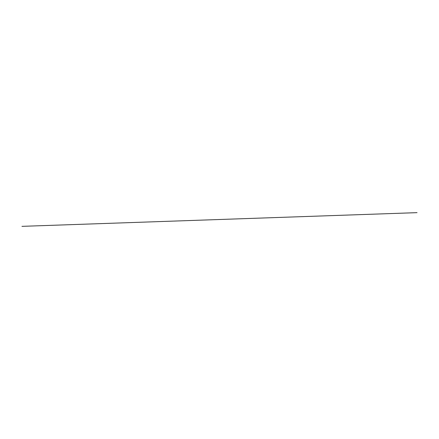 <?xml version="1.0" encoding="UTF-8"?>
<svg xmlns="http://www.w3.org/2000/svg" width="439" height="439" viewBox="0 0 439 439"><rect width="100%" height="100%" fill="white"/><g stroke="black" fill="none" stroke-linecap="round" stroke-linejoin="round"><path stroke-width="0.66" d="M417.05 212.652L21.95 226.348L417.05 212.652"/></g></svg>
